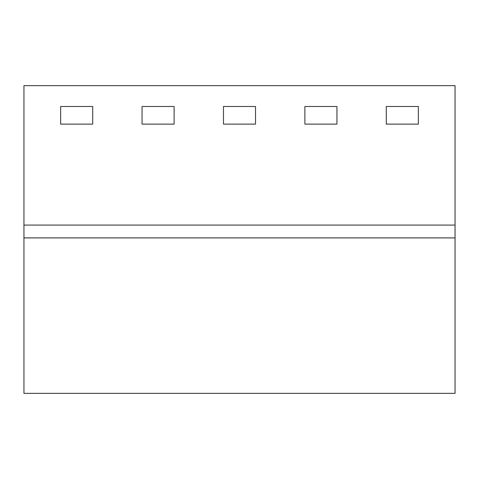 <?xml version="1.0" encoding="UTF-8"?>
<svg xmlns="http://www.w3.org/2000/svg" width="479" height="479" viewBox="0 0 479 479"><rect width="100%" height="100%" fill="white"/><g stroke="black" fill="none" stroke-linecap="round" stroke-linejoin="round"><path stroke-width="0.72" d="M455.05 237.895L455.05 85.651L23.95 85.651L23.95 393.349L455.05 393.349L455.05 237.895L23.95 237.895M455.05 225.076L23.95 225.076M418.353 124.115L386.296 124.115L386.296 106.482L418.353 106.482L418.353 124.115L418.353 106.482L386.296 106.482L386.296 124.115L418.353 124.115M336.941 124.115L304.883 124.115L304.883 106.482L336.941 106.482L336.941 124.115L336.941 106.482L304.883 106.482L304.883 124.115L336.941 124.115M255.529 124.115L223.471 124.115L223.471 106.482L255.529 106.482L255.529 124.115L255.529 106.482L223.471 106.482L223.471 124.115L255.529 124.115M174.117 124.115L142.059 124.115L142.059 106.482L174.117 106.482L174.117 124.115L174.117 106.482L142.059 106.482L142.059 124.115L174.117 124.115M92.704 124.115L60.647 124.115L60.647 106.482L92.704 106.482L92.704 124.115L92.704 106.482L60.647 106.482L60.647 124.115L92.704 124.115"/></g></svg>
